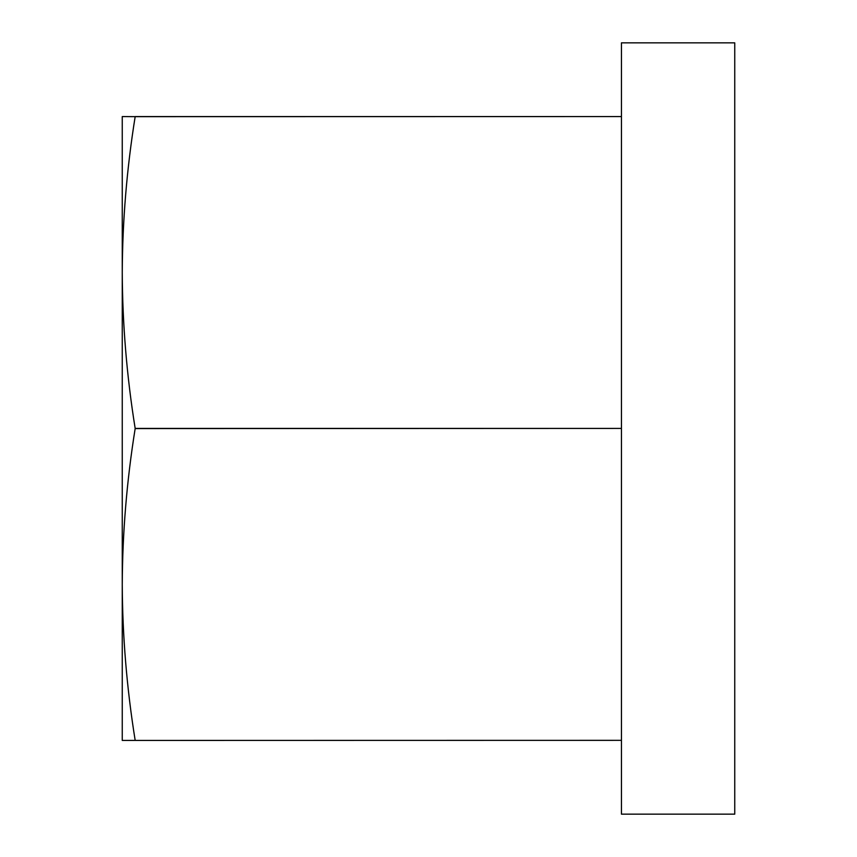 <?xml version="1.0" encoding="UTF-8"?>
<svg xmlns="http://www.w3.org/2000/svg" width="857" height="857" viewBox="0 0 857 857"><rect width="100%" height="100%" fill="white"/><g stroke="black" fill="none" stroke-linecap="round" stroke-linejoin="round"><path stroke-width="1.29" d="M135.17 740.341C126.804 688.375 122.497 636.419 122.251 584.463L122.251 272.537C122.497 220.581 126.804 168.625 135.17 116.659L122.251 116.573L122.251 272.547C122.497 324.503 126.804 376.459 135.17 428.414L621.325 428.414L135.17 428.586C126.804 480.541 122.497 532.497 122.251 584.463L122.251 740.427L621.325 740.341L135.17 740.427M621.443 42.85L621.443 814.15L734.749 814.15L734.749 42.85L621.443 42.85M621.443 116.573L135.17 116.659M135.17 116.573L621.325 116.573"/></g></svg>
